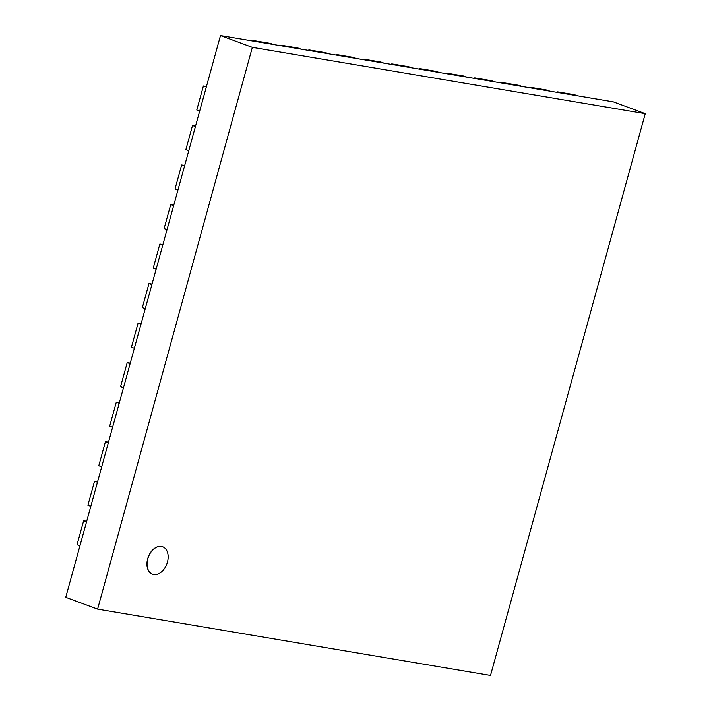 <?xml version="1.0" encoding="UTF-8"?>
<svg xmlns="http://www.w3.org/2000/svg" width="711" height="711" viewBox="0 0 711 711"><rect width="100%" height="100%" fill="white"/><g stroke="black" fill="none" stroke-linecap="round" stroke-linejoin="round"><path stroke-width="1.07" d="M153.736 574.559A14.629 9.865 110.3 0 0 167.165 563.059A14.629 9.865 110.3 0 0 162.695 546.795A14.629 9.865 110.3 0 0 148.359 557.086A14.629 9.865 110.3 0 0 152.518 574.23A14.629 9.865 110.3 0 0 153.736 574.559M152.465 574.212A14.629 9.865 -69.7 0 1 152.403 574.186A14.629 9.865 -69.7 0 1 148.244 557.042A14.629 9.865 -69.7 0 1 162.579 546.75A14.629 9.865 -69.7 0 1 162.632 546.768M97.603 609.131L490.51 675.45L645.25 113.671L613.397 101.869L220.49 35.55L252.343 47.353L97.603 609.131L65.75 597.329L220.49 35.55M645.25 113.671L252.343 47.353M577.376 95.789L574.47 94.705L557.673 91.87L560.579 92.954L577.376 95.789M557.522 92.43L557.673 91.87M549.754 91.124L546.848 90.048L529.997 87.204L532.903 88.28L549.754 91.124M529.846 87.764L529.997 87.204M522.132 86.458L519.226 85.382L502.375 82.538L505.281 83.614L522.132 86.458M502.224 83.098L502.375 82.538M494.456 81.792L491.55 80.716L474.752 77.881L477.659 78.957L494.456 81.792M474.593 78.441L474.752 77.881M466.834 77.126L463.928 76.05L447.077 73.206L449.983 74.282L466.834 77.126M446.917 73.766L447.077 73.206M439.202 72.469L436.296 71.384L419.454 68.54L422.361 69.625L439.202 72.469M419.294 69.1L419.454 68.54M411.527 67.794L408.621 66.718L391.77 63.874L394.676 64.95L411.527 67.794M391.619 64.434L391.77 63.874M383.904 63.128L380.998 62.053L364.148 59.209L367.054 60.284L383.904 63.128M363.996 59.768L364.148 59.209M356.229 58.462L353.323 57.387L336.525 54.551L339.431 55.627L356.229 58.462M336.374 55.111L336.525 54.551M328.606 53.796L325.7 52.721L308.85 49.877L311.756 50.952L328.606 53.796M308.698 50.437L308.85 49.877M300.984 49.139L298.078 48.055L281.227 45.211L284.133 46.295L300.984 49.139M281.076 45.78L281.227 45.211M273.308 44.464L270.402 43.389L253.605 40.554L256.511 41.629L273.308 44.464M253.454 41.114L253.605 40.554M203.399 85.978L196.787 109.992L199.693 111.067L206.306 87.053L203.399 85.978L206.457 86.493M192.521 125.474L185.882 149.559L188.788 150.643L195.427 126.549L192.521 125.474L195.578 125.989M181.643 164.961L175.004 189.055L177.91 190.13L184.549 166.045L181.643 164.961L184.7 165.485M170.738 204.537L164.125 228.551L167.032 229.626L173.644 205.612L170.738 204.537L173.804 205.052M159.859 244.033L153.229 268.127L156.136 269.202L162.766 245.108L159.859 244.033L162.926 244.548M148.981 283.529L142.351 307.623L145.257 308.698L151.887 284.604L148.981 283.529L152.047 284.045M138.085 323.105L131.446 347.199L134.352 348.274L140.991 324.18L138.085 323.105L141.142 323.621M127.207 362.601L120.568 386.686L123.474 387.771L130.113 363.677L127.207 362.601L130.264 363.117M116.302 402.168L109.69 426.182L112.596 427.267L119.208 403.253L116.302 402.168L119.368 402.693M105.424 441.664L98.793 465.758L101.7 466.834L108.33 442.749L105.424 441.664L108.49 442.189M94.545 481.16L87.906 505.254L90.812 506.33L97.451 482.236L94.545 481.16L97.611 481.676M83.649 520.736L77.028 544.75L79.934 545.826L86.555 521.812L83.649 520.736L86.706 521.252"/></g></svg>

